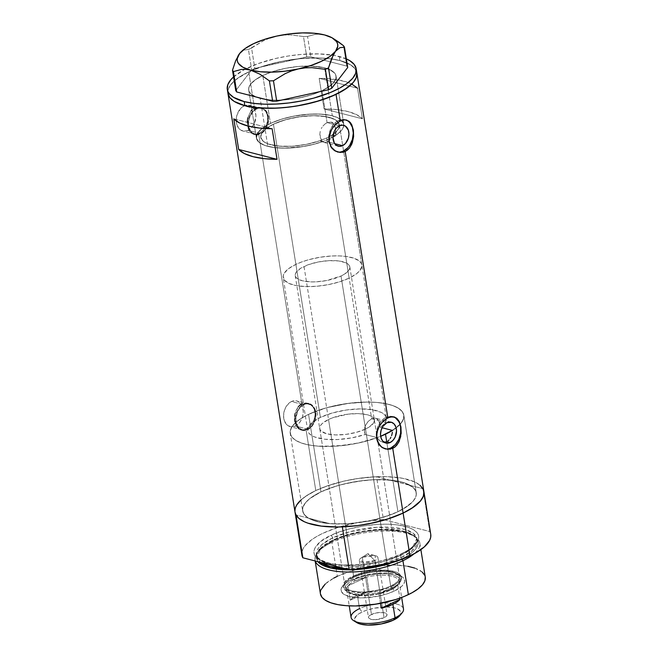 <?xml version="1.0" encoding="UTF-8"?>
<svg xmlns="http://www.w3.org/2000/svg" width="658" height="658" viewBox="0 0 658 658"><rect width="100%" height="100%" fill="white"/><g stroke="black" fill="none" stroke-linecap="round" stroke-linejoin="round"><path stroke-width="0.49" stroke-dasharray="3.29 2.47" d="M321.639 141.774L319.92 140.713A39.817 14.213 170.9 0 1 260.749 137.366A39.817 14.213 170.9 0 1 273.432 124.198L320.397 417.402A39.817 14.213 -9.1 0 0 307.714 430.571A39.817 14.213 -9.1 0 0 365.141 434.502L364.326 430.044L365.503 425.372L368.209 421.367L371.688 418.768L327.314 141.741L325.455 142.317L321.639 141.774L325.455 142.317L327.314 141.741L334.774 143.666L327.314 141.741L330.406 139.052L332.265 134.857L335.284 135.63A44.242 15.784 -9.1 0 0 343.805 125.374A44.242 15.784 -9.1 0 0 343.747 124.074A44.242 15.784 -9.1 0 0 316.514 113.982A44.242 15.784 -9.1 0 0 270.471 123.433A44.242 15.784 -9.1 0 0 256.381 138.065A44.242 15.784 -9.1 0 0 322.946 141.486L319.92 140.713L321.639 141.774M260.313 133.533L248.033 130.358A13.275 9.599 104.5 0 0 255.913 116.984A13.275 9.599 104.5 0 0 249.382 105.272A13.275 9.599 104.5 0 0 244.11 105.88L256.39 109.047A13.275 9.599 -75.5 0 1 261.67 108.438A13.275 9.599 -75.5 0 1 268.193 120.151A13.275 9.599 -75.5 0 1 260.313 133.533L263.866 130.843L265.355 128.919L267.477 124.272L268.217 119.18L266.531 112.362L263.8 109.384L260.239 108.225L256.39 109.047L252.836 111.728L249.226 118.3L248.485 123.4L249.25 128.17L250.172 130.21L252.902 133.187L256.464 134.355L260.313 133.533A13.275 9.599 -75.5 0 1 255.041 134.142A13.275 9.599 -75.5 0 1 248.51 122.421A13.275 9.599 -75.5 0 1 256.39 109.047L244.11 105.88A13.275 9.599 104.5 0 0 236.23 119.254A13.275 9.599 104.5 0 0 242.753 130.975A13.275 9.599 104.5 0 0 248.033 130.358L260.313 133.533M307.664 429.18L295.384 426.014A13.275 9.599 104.5 0 0 303.264 412.632A13.275 9.599 104.5 0 0 296.742 400.919A13.275 9.599 104.5 0 0 291.461 401.528L303.749 404.695A13.275 9.599 -75.5 0 1 309.021 404.086A13.275 9.599 -75.5 0 1 315.544 415.798A13.275 9.599 -75.5 0 1 307.664 429.18L311.218 426.491L313.932 422.354L315.569 414.828L313.891 408.018L311.16 405.04L307.599 403.872L303.749 404.695L300.196 407.384L297.482 411.521L295.845 419.047L296.61 423.826L298.757 427.552L301.964 429.666L305.748 429.839L307.664 429.18A13.275 9.599 -75.5 0 1 302.392 429.789A13.275 9.599 -75.5 0 1 295.87 418.077A13.275 9.599 -75.5 0 1 303.749 404.695L291.461 401.528A13.275 9.599 104.5 0 0 283.582 414.91A13.275 9.599 104.5 0 0 290.112 426.623A13.275 9.599 104.5 0 0 295.384 426.014L307.664 429.18M247.244 122.306L248.05 128.261L250.682 132.768L254.753 134.479L258.619 133.582L260.395 134.043A13.826 9.993 -75.5 0 1 254.901 134.676A13.826 9.993 -75.5 0 1 248.099 122.47A13.826 9.993 -75.5 0 1 256.307 108.537L254.531 108.077L251.874 109.935M294.85 421.515L296.256 426.006L298.748 429.008L302.104 430.126L305.97 429.23L315.791 490.547L329.074 485.267L344.282 481.031L360.452 478.119L376.557 476.721L383.425 519.565L429.773 531.524L430.743 534.337A65.257 23.285 -9.1 0 0 429.773 531.524L422.905 488.672A65.257 23.285 170.9 0 1 423.884 491.485A65.257 23.285 -9.1 0 0 383.713 476.606A65.257 23.285 -9.1 0 0 315.791 490.547L305.97 429.23L311.538 424.5L314.121 419.771L315.157 414.54L314.359 409.547L313.29 407.392L310.107 404.209L306.052 402.91L301.89 403.724L298.321 406.578L295.853 410.979L294.694 416.226L294.85 421.515L296.256 426.006L298.748 429.008L302.104 430.126L305.97 429.23L307.747 429.69A13.826 9.993 -75.5 0 1 302.252 430.324A13.826 9.993 -75.5 0 1 295.458 418.118A13.826 9.993 -75.5 0 1 303.667 404.185L301.89 403.724L258.619 133.582L262.468 130.819L265.635 126.599L267.502 121.516L267.633 116.302L265.939 111.745L264.491 109.944L260.782 107.649L258.701 107.254L254.531 108.077L250.961 110.931L247.745 117.897L247.498 125.867L250.024 132.069L251.397 133.352L254.901 134.676M300.336 429.814L302.252 430.324M391.206 422.206L375.109 418.093L376.598 418.546L378.901 420.931L380.332 427.297L382.084 427.749L380.332 427.297L379.674 422.765L377.264 418.965L375.109 418.093L371.688 418.768L386.929 422.699L371.688 418.768L368.209 421.367L366.062 424.27L364.68 427.667L364.483 432.364L365.141 434.502L377.273 437.636L378.95 440.169L382.627 442.209L384.165 442.316L380.061 441.115L377.273 437.636A57.509 20.521 170.9 0 1 290.244 433.367A57.509 20.521 170.9 0 1 308.553 414.351L320.972 491.88A57.509 20.521 -9.1 0 0 302.664 510.904A57.509 20.521 -9.1 0 0 338.064 524.015A57.509 20.521 -9.1 0 0 397.925 511.727L386.707 441.674L397.925 511.727L384.108 517.073L368.167 521.095L351.471 523.464L335.465 523.965L321.532 522.559L310.856 519.359L308.191 517.945L304.366 514.655L302.655 510.871L302.622 508.84L303.132 506.742L305.764 502.424L310.469 498.081L320.972 491.88L329.888 488.195L339.939 485.028L356.282 481.524L372.905 479.764L383.433 479.649L397.374 481.056L404.917 482.997L412.879 487.241L415.659 490.794L416.284 494.767L415.766 496.872L413.134 501.19L405.361 507.663L397.925 511.727A57.509 20.521 -9.1 0 0 416.234 492.71A57.509 20.521 -9.1 0 0 380.834 479.6A57.509 20.521 -9.1 0 0 320.972 491.88L308.553 414.351A57.509 20.521 170.9 0 1 368.414 402.063A57.509 20.521 170.9 0 1 403.823 415.173A57.509 20.521 170.9 0 1 396.149 427.897A57.509 20.521 170.9 0 1 392.464 430.422L400.714 423.653L403.354 419.335L403.823 415.206L402.112 411.423L398.287 408.133L392.497 405.468L384.955 403.519L375.957 402.375L365.84 402.063L349.447 403.198L327.519 407.499L317.469 410.658L308.553 414.351L326.302 407.837L346.856 403.543L367.435 402.054L376.845 402.441L385.251 403.576L392.341 405.41L397.893 407.894L401.709 410.937L403.658 414.425L403.675 418.258L401.767 422.296L397.983 426.4L392.464 430.422A57.509 20.521 170.9 0 0 396.149 427.897A57.509 20.521 170.9 0 0 403.823 415.173L416.234 492.71A57.509 20.521 -9.1 0 0 410.304 485.423A57.509 20.521 -9.1 0 0 389.166 479.97A57.509 20.521 -9.1 0 0 320.972 491.88L308.553 414.351A57.509 20.521 170.9 0 1 368.414 402.063A57.509 20.521 170.9 0 1 403.823 415.173L416.234 492.71A57.509 20.521 -9.1 0 1 397.925 511.727L409.235 504.908L413.01 501.322L415.395 497.761L416.317 494.298L415.766 491.033L413.742 488.047L410.304 485.423L422.905 488.672L389.166 479.97L372.222 479.805L363.142 480.579L344.924 483.762L336.271 486.081L320.972 491.88L309.663 498.706L305.888 502.284L303.502 505.854L302.581 509.308L303.132 512.574L305.164 515.559L308.602 518.191L295.993 514.934L329.732 523.636L346.676 523.809L364.935 521.695L373.974 519.845L390.688 514.795L397.925 511.727L387.94 449.373L397.925 511.727A57.509 20.521 -9.1 0 1 329.732 523.636L308.602 518.191L317.551 521.679L329.732 523.636A57.509 20.521 -9.1 0 1 308.602 518.191A57.509 20.521 -9.1 0 1 302.664 510.904L290.244 433.367A57.509 20.521 170.9 0 1 308.553 414.351L320.972 491.88A57.509 20.521 -9.1 0 0 302.664 510.904L290.244 433.367A57.509 20.521 170.9 0 0 322.782 446.42A57.509 20.521 170.9 0 0 380.678 436.32M385.827 443.048L382.627 442.209M322.025 140.598L321.252 139.554L322.025 140.598M320.175 137.086L321.252 139.554L319.829 134.29L320.175 137.086M320.224 131.378L319.829 134.29L320.224 131.378M321.301 128.581L322.058 127.274L321.301 128.581M322.93 126.081L324.92 124.058L322.93 126.081M331.245 122.133L327.092 122.651L339.372 125.826L327.092 122.651L324.92 124.058L327.092 122.651L321.984 90.755A44.242 15.784 170.9 0 1 275.941 100.205A44.242 15.784 170.9 0 1 248.699 90.121A44.242 15.784 170.9 0 1 262.369 75.686A44.242 15.784 170.9 0 1 262.789 75.489L270.471 123.433L262.789 75.489L273.424 71.377L285.679 68.276L298.526 66.458L310.831 66.071L321.556 67.157L329.765 69.616L334.757 73.235L335.629 74.65L336.106 77.71L333.68 82.645L330.061 85.984L321.984 90.755L315.124 93.592L307.401 96.027L294.817 98.716L282.035 100.074L273.942 100.164L266.556 99.605L257.418 97.59L251.29 94.324L249.152 91.594L248.699 90.097L249.061 86.914L251.093 83.591L257.072 78.615L262.789 75.489A44.242 15.784 170.9 0 1 308.832 66.039A44.242 15.784 170.9 0 1 336.074 76.122A44.242 15.784 170.9 0 1 321.984 90.755L327.092 122.651L330.275 121.96L332.956 123.046L334.84 125.768L335.769 129.708L334.313 124.699L332.956 123.046L331.139 122.1L343.657 125.333M338.278 146.166L323.522 142.317M345.837 119.904A16.59 11.992 104.5 0 0 345.113 119.682A16.59 11.992 104.5 0 0 338.516 120.447L340.293 120.907L338.516 120.447A16.59 11.992 104.5 0 0 328.663 137.168A16.59 11.992 104.5 0 0 336.822 151.817A16.59 11.992 104.5 0 0 337.488 151.957M393.394 416.785A16.59 11.992 104.5 0 0 392.661 416.563A16.59 11.992 104.5 0 0 386.065 417.32L387.842 417.781L386.065 417.32A16.59 11.992 104.5 0 0 376.22 434.041A16.59 11.992 104.5 0 0 384.371 448.69A16.59 11.992 104.5 0 0 385.045 448.83M248.732 71.862A65.257 23.285 170.9 0 1 251.775 70.48A65.257 23.285 170.9 0 1 318.497 57.953A65.257 23.285 170.9 0 1 356.817 72.799A65.257 23.285 -9.1 0 0 339.923 60.569L330.489 58.809L319.599 57.978L307.656 58.118L295.129 59.212L282.496 61.227L270.249 64.089L258.841 67.675L248.732 71.862L254.531 108.077L248.732 71.862L240.302 76.476L233.861 81.345L231.476 83.821L228.482 88.723L227.948 93.411L228.482 88.723L229.683 86.288L233.861 81.345L236.814 78.894L248.732 71.862L264.409 65.8L282.496 61.227L301.438 58.546L319.599 57.978L330.489 58.809L339.923 60.569A65.257 23.285 -9.1 0 0 251.775 70.48A65.257 23.285 -9.1 0 0 227.956 93.444A65.257 23.285 170.9 0 1 248.732 71.862M357.533 88.213A65.257 23.285 -9.1 0 0 319.171 78.318L324.073 108.924A65.257 23.285 170.9 0 1 362.435 118.818L357.533 88.213L319.171 78.318L324.073 108.924L337.028 109.623L348.09 111.58L356.71 114.698L362.435 118.818L324.073 108.924L362.435 118.818L357.533 88.213L319.171 78.318L337.932 79.84L347.835 82.398L351.808 84.092M420.075 485.283L414.589 481.886L402.474 478.259L386.657 476.663L374.723 476.803L355.863 478.794L343.361 481.245L325.907 486.361L315.791 490.547A65.257 23.285 -9.1 0 0 295.014 512.13L295.064 509.136L296.149 506.043L298.239 502.876M294.694 416.226L294.611 418.932M298.321 406.578L295.105 413.553M252.976 134.166L254.753 134.479L258.619 133.582L301.89 403.724L303.667 404.185A13.826 9.993 -75.5 0 1 309.161 403.551A13.826 9.993 -75.5 0 1 315.955 415.757A13.826 9.993 -75.5 0 1 307.747 429.69L305.97 429.23L309.819 426.466L312.986 422.247L314.861 417.172L315.157 414.54L314.993 411.949L313.29 407.392L311.004 404.843L307.648 403.157L309.161 403.551M250.961 110.931L247.745 117.897M315.791 490.547L307.36 495.161L300.92 500.039L305.296 496.543L315.791 490.547M295.549 507.408L295.014 512.089M423.892 491.518L423.226 489.313M356.825 72.832L354.884 68.539L350.549 64.813L339.923 60.569L339.265 56.489L339.923 60.569L350.549 64.813L354.884 68.539L356.825 72.832M361.834 264.944L339.38 124.773A39.817 14.213 170.9 0 1 326.705 137.941L349.159 278.112A39.817 14.213 -9.1 0 0 361.834 264.944A39.817 14.213 -9.1 0 0 337.324 255.863A39.817 14.213 -9.1 0 0 295.886 264.376L273.432 124.198A39.817 14.213 170.9 0 1 314.869 115.693A39.817 14.213 170.9 0 1 339.38 124.773L386.345 417.97A39.817 14.213 -9.1 0 1 380.332 427.297L383.556 424.55L385.596 421.803L386.402 419.121L385.933 416.613L384.206 414.351L381.286 412.41L372.264 409.728L360.008 408.898L346.1 410.041L332.306 413.002L320.397 417.402L273.432 124.198L285.572 119.731L299.629 116.762L313.751 115.693L326.055 116.655L334.922 119.526L337.677 121.566L339.174 123.926L339.364 126.525L338.245 129.272L335.851 132.077L332.265 134.857L335.284 135.63L339.446 132.538L342.275 129.396L343.673 126.303L343.591 123.383L342.045 120.71L337.077 117.395L329.296 115.117L319.303 114.048L307.845 114.278L295.796 115.775L284.067 118.44L273.564 122.059L267.633 124.872L260.848 129.453L257.039 134.158L256.505 138.632L259.277 142.523L265.141 145.55L273.662 147.474L284.19 148.157L303.971 146.421L315.725 143.798L322.946 141.486L319.92 140.713L306.439 144.357L292.119 146.249L278.844 146.125L268.382 144.012L264.656 142.284L262.114 140.187L260.839 137.777L260.872 135.153L262.213 132.39L264.82 129.577L273.432 124.198A39.817 14.213 170.9 0 1 314.869 115.693A39.817 14.213 170.9 0 1 339.38 124.773A39.817 14.213 170.9 0 1 332.265 134.857L330.406 139.052L327.314 141.741L371.688 418.768L375.109 418.093M386.345 417.97A39.817 14.213 -9.1 0 0 361.834 408.898A39.817 14.213 -9.1 0 0 320.397 417.402L311.892 422.683L309.276 425.438L307.886 428.169L307.747 430.76L308.882 433.153L311.242 435.251L314.763 437.002L324.764 439.223L337.62 439.536L351.676 437.891L365.141 434.502L377.273 437.636L357.812 443.147L336.888 446.099L317.337 446.108L308.923 444.989L301.808 443.155L296.232 440.687L292.391 437.652L290.417 434.165L290.367 430.34L292.259 426.302L296.01 422.206L301.504 418.167L308.553 414.351L301.117 418.414L295.45 422.707L291.765 427.058L290.203 431.303L290.82 435.283L293.6 438.837L298.436 441.831L305.139 444.142L313.447 445.696L323.045 446.428L344.611 445.343L361.217 442.39L371.688 439.536L381.212 436.098M233.771 118.835L272.132 128.729L233.771 118.835M395.326 417.748L390.877 416.292L386.065 417.32L383.754 418.735L379.765 423.086L377.108 428.893L376.187 435.259L377.141 441.23L378.292 443.78L379.831 445.894L383.844 448.534L388.565 448.748M347.778 120.875L343.328 119.419L338.516 120.447L336.205 121.862L334.075 123.803L330.686 128.984L328.86 135.186L328.877 141.486L330.735 146.898L332.282 149.021L336.287 151.661L341.009 151.875M308.133 403.305L303.93 403.05L301.89 403.724M303.667 404.185L307.673 403.329L311.382 404.538L312.945 405.879L315.182 409.761L315.98 414.737L315.215 420.051L313.002 424.887L311.448 426.894L307.747 429.69L303.741 430.546L300.032 429.337L298.469 427.996L296.232 424.114L295.434 419.138L296.199 413.824L298.411 408.988L299.966 406.981L303.667 404.185M260.782 107.649L258.701 107.254L254.531 108.077L256.307 108.537L260.321 107.673L264.031 108.891L266.877 111.992L268.423 116.507L268.629 119.09L266.918 126.928L264.097 131.238L260.395 134.043L258.619 133.582L262.468 130.819L265.635 126.599L267.502 121.516L267.806 118.884L267.008 113.9L265.939 111.745L263.652 109.195L260.288 107.509L261.802 107.904A13.826 9.993 -75.5 0 1 268.604 120.101A13.826 9.993 -75.5 0 1 260.395 134.043L256.381 134.898L252.672 133.681L249.826 130.58L248.28 126.065L248.263 120.817L249.785 115.652L252.614 111.334L256.307 108.537A13.826 9.993 -75.5 0 1 261.802 107.904M295.384 426.014L291.535 426.836L287.974 425.668L286.477 424.385L284.322 420.659L283.557 415.881L284.297 410.781L286.419 406.142L289.619 402.655L291.461 401.528L295.31 400.706L297.169 401.043L300.377 403.157L302.524 406.883L303.289 411.661L302.557 416.761L300.426 421.4L298.938 423.324L295.384 426.014M248.033 130.358L244.184 131.189L240.622 130.021L239.117 128.738L236.97 125.004L236.206 120.233L236.938 115.134L240.557 108.562L244.11 105.88L247.959 105.058L251.52 106.218L253.017 107.501L255.172 111.235L255.937 116.014L254.292 123.531L251.578 127.677L248.033 130.358M324.616 67.832L332.29 115.783A44.242 15.784 -9.1 0 0 283.03 118.736A44.242 15.784 -9.1 0 0 256.381 138.065A44.242 15.784 -9.1 0 0 267.839 146.356L260.157 98.404A44.242 15.784 170.9 0 1 248.699 90.121A44.242 15.784 170.9 0 1 262.369 75.686A44.242 15.784 170.9 0 1 324.616 67.832L310.831 66.071L298.526 66.458L285.679 68.276L273.424 71.377L262.789 75.489L254.712 80.251L251.093 83.591L249.061 86.914L248.699 90.097L249.152 91.594L251.29 94.324L257.418 97.59L270.142 99.967L277.915 100.205L290.523 99.325L299.094 97.96L311.357 94.867L318.686 92.219L327.7 87.621L333.68 82.645L335.712 79.322L336.074 76.147L334.757 73.235L331.821 70.71L324.616 67.832A44.242 15.784 170.9 0 1 336.074 76.122A44.242 15.784 170.9 0 1 309.424 95.451A44.242 15.784 170.9 0 1 260.157 98.404L267.839 146.356A44.242 15.784 -9.1 0 0 332.973 137.004L322.807 141.536L310.979 145.007L298.206 147.277L285.597 148.149L274.23 147.548L265.092 145.533L258.964 142.268L256.381 138.04L257.558 133.212L262.394 128.203L270.471 123.433L281.098 119.328L293.361 116.227L310.42 114.114L322.313 114.221L332.29 115.783L324.616 67.832M233.565 76.937A65.257 23.285 170.9 0 1 339.265 56.489A65.257 23.285 170.9 0 1 346.33 58.875M269.92 38.032L263.529 40.738L251.562 48.001L254.827 68.374L306.751 56.917L303.486 36.544L290.203 34.882L283.409 35.071L276.541 36.124L269.92 38.032L263.529 40.738L248.436 49.49L243.863 50.066L239.479 53.701L243.863 50.066L248.436 49.49L251.701 69.855L248.436 49.49L251.562 48.001L254.827 68.374L251.323 70.34L254.827 68.374L306.751 56.917L310.798 56.818L346.791 66.096L343.525 45.731L346.791 66.096L310.798 56.818L306.751 56.917L303.486 36.544L290.203 34.882L283.409 35.071L276.541 36.124M235.753 90.598L251.323 70.34L235.753 90.598M319.936 34.167L315.585 34.249L307.541 36.445L310.798 56.818L307.541 36.445L303.486 36.544L307.541 36.445L315.585 34.249L319.936 34.167M335.177 39.694L329.271 36.577L324.542 34.932M334.034 39.003L329.271 36.577M233.212 77.266L243.633 70.044L258.191 63.596L275.644 58.48L288.146 56.029L300.78 54.466L318.941 53.898L334.757 55.494L346.873 59.121M347.712 67.486L346.791 66.096L347.712 67.486M335.284 135.63A44.242 15.784 -9.1 0 0 343.805 125.374A44.242 15.784 -9.1 0 0 343.747 124.074A44.242 15.784 -9.1 0 0 332.29 115.783L337.447 117.568L341.165 119.863L343.756 124.091L343.394 127.274L341.362 130.597L335.383 135.573M392.028 587.865A29.306 10.462 170.9 0 1 356.504 593.861A29.306 10.462 170.9 0 1 345.047 583.144A29.306 10.462 170.9 0 1 352.82 577.749L351.314 579.904A32.184 11.482 -9.1 0 0 342.785 585.834A32.184 11.482 -9.1 0 0 355.369 597.604A32.184 11.482 -9.1 0 0 394.381 591.016L392.028 587.865L391.806 586.434A29.306 10.462 170.9 0 1 361.3 592.702A29.306 10.462 170.9 0 1 343.254 586.015A29.306 10.462 170.9 0 1 352.589 576.326L352.82 577.749A29.306 10.462 -9.1 0 0 343.484 587.446A29.306 10.462 -9.1 0 0 361.53 594.125A29.306 10.462 -9.1 0 0 392.028 587.865A29.306 10.462 -9.1 0 0 401.364 578.176A29.306 10.462 -9.1 0 0 383.318 571.489A29.306 10.462 -9.1 0 0 352.82 577.749L352.589 576.326A29.306 10.462 170.9 0 1 383.096 570.058A29.306 10.462 170.9 0 1 401.133 576.745A29.306 10.462 170.9 0 1 391.806 586.434L392.028 587.865L394.381 591.016L401.717 586.336L403.773 583.901L404.654 581.524L404.308 579.295L402.745 577.313L400.048 575.635L394.068 573.85L386.271 573.06L377.314 573.34L361.925 576.071L351.314 579.904L345.442 583.375L342.81 585.809L341.329 588.219L341.395 591.624L344.167 594.495L349.406 596.584L362.319 597.883L377.725 596.255L386.649 594.001L394.381 591.016A32.184 11.482 -9.1 0 0 401.528 576.424A32.184 11.482 -9.1 0 0 351.314 579.904L352.82 577.749A29.306 10.462 170.9 0 1 398.534 574.582A29.306 10.462 170.9 0 1 392.028 587.865M365.527 429.041A27.652 9.87 170.9 0 1 336.748 434.946A27.652 9.87 170.9 0 1 319.73 428.646A27.652 9.87 170.9 0 1 328.531 419.5L353.7 576.605A27.652 9.87 -9.1 0 0 344.891 585.752A27.652 9.87 -9.1 0 0 361.916 592.06A27.652 9.87 -9.1 0 0 390.696 586.155L365.527 429.041L356.414 432.339L345.869 434.403L335.498 434.922L326.886 433.828L321.343 431.27L320.01 429.567L319.706 427.651L320.462 425.611L322.231 423.522L328.531 419.5L332.816 417.731L348.189 414.137L358.561 413.619L367.172 414.713L370.396 415.831L372.716 417.271L374.057 418.973L374.353 420.89L373.604 422.93L369.105 427.083L365.527 429.041L390.696 586.155L396.996 582.133L398.764 580.035L399.521 577.995L399.217 576.087L397.884 574.376L392.341 571.827L383.721 570.725L373.357 571.251L362.813 573.315L353.7 576.605L347.399 580.627L345.623 582.725L344.874 584.765L345.17 586.673L346.511 588.384L348.83 589.823L352.055 590.933L360.666 592.035L365.725 591.978L381.574 589.445L390.696 586.155A27.652 9.87 -9.1 0 0 399.496 577.008A27.652 9.87 -9.1 0 0 382.479 570.7A27.652 9.87 -9.1 0 0 353.7 576.605L328.531 419.5A27.652 9.87 170.9 0 1 357.31 413.594A27.652 9.87 170.9 0 1 374.336 419.894A27.652 9.87 170.9 0 1 365.527 429.041M386.707 441.674L387.94 449.373L386.707 441.674M331.903 542.373L332.561 540.942A51.694 18.449 170.9 0 1 415.099 536.706A51.694 18.449 170.9 0 1 401.734 558.782L402.046 559.284L401.734 558.782L392.571 562.5A51.694 18.449 170.9 0 0 401.734 558.782A1.102 0.658 64.6 0 1 401.026 557.655A1.102 0.658 -115.4 0 0 401.734 558.782C414.137 553.913 429.888 538.844 404.802 532.001C378.695 525.643 342.185 535.357 332.561 540.942A1.102 0.658 -115.4 0 0 332.693 540.901A1.102 0.658 -115.4 0 0 332.956 540.095L321.663 547.217L316.753 556.923L320.413 562.31A50.88 18.153 -9.1 0 1 316.753 556.923A50.88 18.153 -9.1 0 1 332.956 540.095L332.603 537.915A2.213 1.308 -115.4 0 0 330.793 535.489C318.061 540.489 301.882 555.969 327.643 563.001C354.456 569.532 391.946 559.547 401.832 553.814A2.213 1.308 -115.4 0 0 401.191 553.863A2.213 1.308 -115.4 0 0 400.673 555.475L383.417 561.661L356.356 566.094L328.391 563.955L319.772 559.9L316.399 554.743L321.318 545.03L332.603 537.915A50.88 18.153 170.9 0 1 385.555 527.05A50.88 18.153 170.9 0 1 416.876 538.647A50.88 18.153 170.9 0 1 400.673 555.475L401.026 557.655A50.88 18.153 -9.1 0 0 417.221 540.827A50.88 18.153 -9.1 0 0 385.909 529.229A50.88 18.153 -9.1 0 0 332.956 540.095A1.102 0.658 64.6 0 1 332.693 540.901A1.102 0.658 64.6 0 1 332.561 540.942L331.903 542.373A53.092 18.942 170.9 0 1 387.151 531.039A53.092 18.942 170.9 0 1 419.837 543.138A53.092 18.942 170.9 0 1 414.03 553.855A53.092 18.942 -9.1 0 0 416.654 538.03A53.092 18.942 -9.1 0 0 331.903 542.373L337.332 576.301L331.903 542.373A53.092 18.942 -9.1 0 0 316.416 554.085A53.092 18.942 -9.1 0 0 315.248 560.978A53.092 18.942 170.9 0 1 314.993 559.933A53.092 18.942 170.9 0 1 331.903 542.373M344.052 568.413L378.827 565.066L401.026 557.655L400.673 555.475A50.88 18.153 170.9 0 1 347.72 566.341A50.88 18.153 170.9 0 1 316.399 554.743A50.88 18.153 170.9 0 1 332.603 537.915L332.956 540.095L350.212 533.909L377.273 529.476L405.238 531.615L413.857 535.67L417.221 540.827C419.475 538.589 407.047 528.464 382.051 529.953C363.594 530.702 347.136 534.354 332.685 540.909C321.334 546.642 316.029 551.98 316.753 556.923L316.399 554.743C314.59 555.813 322.971 564.951 345.195 564.951C365.708 565.049 384.379 561.356 401.207 553.855C407.384 550.886 411.801 547.859 414.433 544.775L416.21 542.167L416.876 538.647L411.957 548.353L400.673 555.475A2.213 1.308 64.6 0 1 401.191 553.863A2.213 1.308 64.6 0 1 401.832 553.814L411.521 548.098L415.864 544.084L418.299 540.095L418.735 536.286L418.2 534.485L417.164 532.791L413.627 529.756L408.281 527.297L397.317 524.87L388.45 524.196L378.737 524.311L363.389 525.931L348.296 529.172L339.026 532.092L330.793 535.489L321.104 541.213L315.297 547.226L313.858 551.149L314.425 554.817L315.462 556.512L321.458 560.855L331.311 563.807L344.175 565.107L358.947 564.646L374.361 562.458L389.075 558.741L401.832 553.814C414.565 548.813 430.743 533.342 404.983 526.31C378.169 519.779 340.68 529.756 330.793 535.489A2.213 1.308 64.6 0 1 332.603 537.915L349.867 531.722L376.919 527.288L404.884 529.435L413.512 533.482L416.876 538.647L417.221 540.827L412.311 550.54L401.026 557.655A50.88 18.153 -9.1 0 1 344.052 568.413M317.822 561.644L316.153 555.607L319.459 549.775L332.561 540.942A51.694 18.449 170.9 0 0 317.485 552.342A51.694 18.449 170.9 0 0 317.822 561.644M425.265 577.066A53.092 18.942 -9.1 0 0 392.587 564.959A53.092 18.942 -9.1 0 0 337.332 576.301A53.092 18.942 -9.1 0 0 320.43 593.853M300.92 500.039A65.257 23.285 170.9 0 1 376.557 476.721L389.166 479.97L376.557 476.721L383.425 519.565A65.257 23.285 -9.1 0 0 301.882 554.974L301.932 551.988L303.009 548.887L305.098 545.721L312.155 539.387L317.016 536.328L322.659 533.391L335.934 528.111L359.169 522.246L383.425 519.565L429.773 531.524L422.905 488.672M320.421 593.829L320.865 590.02M325.241 584.016L333.713 578.143M337.332 576.301L354.835 569.976L375.085 566.012L394.989 565.008L407.853 566.308M414.82 568.101L422.165 572.016M424.739 575.298L425.274 577.091M389.166 479.97L410.304 485.423L401.347 481.927L389.166 479.97M352.589 576.326L357.13 574.442L367.756 571.547L384.42 570.091L393.542 571.251L396.963 572.435L399.422 573.957L400.837 575.766L401.158 577.798L400.36 579.961L398.485 582.174L391.806 586.434L387.258 588.318L376.639 591.213L359.975 592.669L350.846 591.509L344.965 588.803L343.55 586.994L343.237 584.962L344.027 582.799L348.798 578.398L352.589 576.326M399.653 615.798A23.449 8.365 -9.1 0 0 390.49 607.219A23.449 8.365 -9.1 0 0 362.065 612.022L359.539 608.625A26.542 9.475 170.9 0 1 391.716 603.197A26.542 9.475 170.9 0 1 402.087 612.902M374.887 560.558A9.401 3.356 170.9 0 1 365.108 562.565A9.401 3.356 170.9 0 1 359.317 560.419A9.401 3.356 170.9 0 1 362.311 557.31L371.466 614.44A9.401 3.356 -9.1 0 0 368.472 617.549A9.401 3.356 -9.1 0 0 374.254 619.696A9.401 3.356 -9.1 0 0 384.042 617.689L374.887 560.558L367.764 553.723L361.094 557.976L362.402 562.327L374.887 560.558L375.43 555.681L362.311 557.31L367.764 553.723L374.887 560.558L384.042 617.689L386.18 616.324L387.044 614.917L386.485 613.684L383.244 612.565L376.327 612.911L370.248 615.107L368.719 616.521L368.562 617.862L370.906 619.318L375.554 619.672L384.042 617.689A9.401 3.356 -9.1 0 0 387.036 614.58A9.401 3.356 -9.1 0 0 381.245 612.433A9.401 3.356 -9.1 0 0 371.466 614.44L362.311 557.31A9.401 3.356 170.9 0 1 372.099 555.303A9.401 3.356 170.9 0 1 377.881 557.449A9.401 3.356 170.9 0 1 374.887 560.558M397.761 585.011L399.867 598.122L397.761 585.011A26.542 9.475 -9.1 0 0 392.184 576.285A26.542 9.475 -9.1 0 0 366.72 577A26.542 9.475 170.9 0 1 399.061 581.261A26.542 9.475 170.9 0 1 397.761 585.011L394.89 587.594L390.605 590.037A26.542 9.475 -9.1 0 0 397.646 585.151A26.542 9.475 -9.1 0 0 397.761 585.011L378.975 593.919A26.542 9.475 -9.1 0 0 390.605 590.037L378.975 593.919A26.542 9.475 170.9 0 1 346.643 589.658A26.542 9.475 170.9 0 1 347.934 585.916L350.804 583.325L355.09 580.882L354.185 579.665A27.652 9.87 170.9 0 1 387.702 574.006A27.652 9.87 170.9 0 1 398.509 584.123A27.652 9.87 170.9 0 1 391.181 589.214L390.605 590.037L391.181 589.214A27.652 9.87 -9.1 0 0 399.99 580.068A27.652 9.87 -9.1 0 0 382.964 573.76A27.652 9.87 -9.1 0 0 354.185 579.665L304.021 266.474A27.652 9.87 170.9 0 1 332.8 260.568A27.652 9.87 170.9 0 1 349.826 266.868A27.652 9.87 170.9 0 1 341.017 276.015L391.181 589.214L341.017 276.015L344.595 274.057L349.094 269.903L349.842 267.864L349.546 265.947L348.205 264.245L345.886 262.805L338.664 260.938L328.992 260.65L318.332 261.966L308.306 264.697L300.451 268.431L295.952 272.585L295.195 274.625L295.491 276.533L296.832 278.244L302.376 280.801L310.987 281.895L316.046 281.838L326.713 280.522L341.017 276.015A27.652 9.87 170.9 0 1 312.237 281.92A27.652 9.87 170.9 0 1 295.22 275.62A27.652 9.87 170.9 0 1 304.021 266.474L354.185 579.665A27.652 9.87 -9.1 0 0 345.384 588.811A27.652 9.87 -9.1 0 0 362.402 595.12A27.652 9.87 -9.1 0 0 391.181 589.214A27.652 9.87 170.9 0 1 348.049 592.2A27.652 9.87 170.9 0 1 354.185 579.665L355.09 580.882L366.72 577A26.542 9.475 -9.1 0 0 355.09 580.882A26.542 9.475 -9.1 0 0 347.934 585.916A26.542 9.475 -9.1 0 0 349.201 592.916A26.542 9.475 -9.1 0 0 378.975 593.919L397.761 585.011M369.006 591.287L366.72 577L347.934 585.916L350.221 600.195A26.542 9.475 170.9 0 1 357.376 595.161A26.542 9.475 170.9 0 1 369.006 591.287L366.72 577L347.934 585.916L350.221 600.195L369.006 591.287L350.221 600.195L353.091 597.612L357.376 595.161L359.539 608.625L357.376 595.161L369.006 591.287M403.502 609.012A26.542 9.475 -9.1 0 0 387.167 602.958A26.542 9.475 -9.1 0 0 359.539 608.625A26.542 9.475 -9.1 0 0 351.084 617.41M326.705 137.941A39.817 14.213 170.9 0 1 285.259 146.446A39.817 14.213 170.9 0 1 260.749 137.366A39.817 14.213 170.9 0 1 273.432 124.198L295.886 264.376A39.817 14.213 -9.1 0 0 283.203 277.536A39.817 14.213 -9.1 0 0 307.714 286.617A39.817 14.213 -9.1 0 0 349.159 278.112L326.705 137.941L317.14 141.635L306.102 144.423L294.545 146.06L283.466 146.413L273.81 145.434L266.424 143.222L263.077 141.149L260.749 137.349L261.802 132.998L264.36 129.988L270.718 125.579L276.401 122.882L286.559 119.46L294.036 117.716L305.592 116.071L313.093 115.693L320.092 115.907L329.074 117.313L335.555 119.896L338.985 123.449L339.059 127.652L337.233 130.646L331.854 135.12L326.705 137.941M349.159 278.112L339.594 281.813L328.556 284.601L317 286.238L305.921 286.584L296.264 285.605L288.878 283.401L284.388 280.135L283.179 276.113L284.256 273.177L288.607 268.661L295.886 264.376L302.055 261.818L309.013 259.63L320.331 257.204L331.838 255.987L339.125 255.904L345.771 256.406L353.996 258.224L359.507 261.16L361.431 263.619L361.867 266.375L359.679 270.816L356.43 273.827L349.159 278.112M380.489 603.345L378.975 593.919L380.489 603.345M356.809 622.616L354.835 620.552L354.58 618.931L356.726 615.427L359.038 613.675L365.7 610.517L374.196 608.198L387.529 607.03L394.833 607.967L397.564 608.905L400.664 611.578L400.919 613.198L399.686 615.748M359.539 608.625L362.065 612.022A23.449 8.365 -9.1 0 0 356.858 622.649M307.714 430.571L283.203 277.536M261.67 108.438L249.382 105.272M309.021 404.086L296.742 400.919M336.822 151.817L338.22 152.171M384.371 448.69L385.769 449.052M256.381 138.065L248.699 90.121L256.381 138.065M343.747 124.074L336.074 76.122L343.747 124.074M392.661 416.563L394.06 416.917M345.113 119.682L346.503 120.044M302.392 429.789L290.112 426.623M255.041 134.142L242.753 130.975M345.047 583.144L342.785 585.834M319.73 428.646L344.891 585.752M343.254 586.015L343.484 587.446M416.654 538.03L415.099 536.706M419.837 543.138L420.873 549.627M314.993 559.933L315.157 560.961M316.416 554.085L317.485 552.342M401.133 576.745L401.364 578.176M374.336 419.894L399.496 577.008M398.534 574.582L401.528 576.424M359.317 560.419L368.472 617.549M361.094 557.976L367.764 553.723L375.43 555.681M399.061 581.261L401.651 597.464M397.646 585.151L398.509 584.123M349.826 266.868L399.99 580.068M295.22 275.62L345.384 588.811M348.049 592.2L349.201 592.916M346.643 589.658L349.234 605.862M377.881 557.449L387.036 614.58"/><path stroke-width="0.99" d="M247.745 117.897L247.244 122.306M251.874 109.935L250.961 110.931M294.611 418.932L294.85 421.515M295.105 413.553L294.694 416.226M301.89 403.724L298.321 406.578M390.104 442.554A10.758 7.781 -75.5 0 1 385.827 443.048A10.758 7.781 -75.5 0 1 380.538 433.548A10.758 7.781 -75.5 0 1 386.929 422.699L391.551 422.304L394.15 424.015L395.894 427.042L396.519 430.916L395.187 437.011L392.982 440.375L390.104 442.554L386.986 443.221L382.882 441.23L381.138 438.212L380.521 434.338L381.114 430.2L382.841 426.433L386.929 422.699A10.758 7.781 -75.5 0 1 391.206 422.206A10.758 7.781 -75.5 0 1 396.494 431.706A10.758 7.781 -75.5 0 1 390.104 442.554L386.707 441.674L390.104 442.554M384.001 442.324L386.707 441.674L384.001 442.324M342.555 145.673A10.758 7.781 -75.5 0 1 338.278 146.166A10.758 7.781 -75.5 0 1 332.989 136.675A10.758 7.781 -75.5 0 1 339.372 125.826L342.497 125.16L345.384 126.097L348.345 130.169L348.962 134.043L348.37 138.172L345.434 143.502L342.555 145.673L339.438 146.347L336.551 145.402L334.33 142.983L332.964 137.464L334.297 131.361L336.493 128.006L339.372 125.826A10.758 7.781 -75.5 0 1 343.657 125.333A10.758 7.781 -75.5 0 1 348.946 134.824A10.758 7.781 -75.5 0 1 342.555 145.673L334.774 143.666L342.555 145.673M337.488 151.957A16.59 11.992 104.5 0 0 343.418 151.052L345.195 151.513L342.719 152.327L337.612 151.998L334.108 150.131L331.295 147.055L329.222 141.569L329.033 138.468L330.999 130.703L333.54 126.566L337.916 122.306L342.654 120.06L344.899 119.822L348.839 121.146L350.434 122.676L351.742 124.732L353.395 130.111L353.626 136.469L352.31 142.786L349.439 148.083L345.195 151.513L387.842 417.781L392.456 416.695L396.396 418.019L399.291 421.605L400.944 426.984L400.714 436.575L398.608 442.505L395.006 446.955L390.268 449.2L385.169 448.871L381.656 447.004L378.852 443.928L376.771 438.442L376.976 432.183L379.304 426.129L383.186 421.095L387.842 417.781L345.195 151.513L340.145 152.483L335.21 150.896L331.295 147.055L329.222 141.569L329.419 135.309L331.755 129.248L335.638 124.222L340.293 120.907L336.041 94.382L340.293 120.907L344.899 119.822L348.839 121.146L351.742 124.732L353.395 130.111L353.626 136.469L351.734 144.242L349.439 148.083L347.457 150.082L345.195 151.513L343.418 151.052A16.59 11.992 104.5 0 0 353.231 134.849A16.59 11.992 104.5 0 0 345.837 119.904M338.179 152.162L337.612 151.998M385.045 448.83A16.59 11.992 104.5 0 0 390.967 447.925L392.744 448.386L403.107 513.067A65.257 23.285 -9.1 0 0 423.884 491.485A65.257 23.285 170.9 0 1 403.107 513.067L392.744 448.386L387.702 449.356L382.767 447.769L380.62 446.099L377.536 441.337L376.582 435.341L377.898 429.082L381.097 423.439L385.473 419.179L390.21 416.942L394.545 417.065L397.226 418.718L399.291 421.605L400.944 426.984L401.174 433.342L399.291 441.115L396.988 444.956L395.006 446.955L392.744 448.386L390.967 447.925A16.59 11.992 104.5 0 0 400.78 431.722A16.59 11.992 104.5 0 0 393.394 416.785M385.728 449.036L385.169 448.871M356.167 68.72A65.257 23.285 170.9 0 1 316.868 97.228A65.257 23.285 170.9 0 1 244.2 101.587L253.626 103.355L264.524 104.178L276.467 104.046L288.994 102.944L301.619 100.929L313.874 98.075L330.522 92.457L339.841 88.032L347.309 83.27L352.639 78.343L355.633 73.441L356.175 68.753L354.234 64.459L349.892 60.733L346.33 58.875A65.257 23.285 170.9 0 1 356.167 68.72L356.817 72.799A65.257 23.285 170.9 0 1 336.041 94.382A65.257 23.285 170.9 0 1 268.127 108.315A65.257 23.285 170.9 0 1 227.956 93.444A65.257 23.285 -9.1 0 0 244.85 105.667L259.573 107.97L277.117 108.126L289.643 107.024L302.277 105.009L320.364 100.444L336.041 94.382L347.959 87.35L353.297 82.423L355.09 79.955L356.291 77.521L356.825 72.832L356.291 77.521L353.297 82.423L344.479 89.768L331.171 96.537L314.524 102.154L295.977 106.127L283.335 107.69L271.047 108.315L254.284 107.435L244.85 105.667L244.2 101.587A65.257 23.285 170.9 0 1 227.298 89.356A65.257 23.285 170.9 0 1 233.565 76.937L230.826 79.741L227.833 84.643L227.298 89.323L227.956 91.536L229.231 93.617L233.574 97.351L244.2 101.587L244.85 105.667A65.257 23.285 -9.1 0 0 317.518 101.307A65.257 23.285 -9.1 0 0 356.817 72.799L423.884 491.485L423.834 494.471L422.757 497.571L420.668 500.738L413.602 507.071L403.107 513.067L411.538 508.453L420.355 501.108L423.349 496.206L423.892 491.518M295.014 512.089L295.672 514.301L298.831 518.331L304.309 521.728L307.862 523.143L321.343 526.12L338.105 527L356.71 525.709L369.335 523.694L387.422 519.129L403.107 513.067L389.824 518.348L374.624 522.575L358.446 525.487L342.341 526.894L349.201 569.738L302.853 557.787L301.882 554.965A65.257 23.285 -9.1 0 0 302.853 557.787L295.993 514.934A65.257 23.285 170.9 0 1 295.014 512.13A65.257 23.285 -9.1 0 0 335.185 527A65.257 23.285 -9.1 0 0 403.107 513.067A65.257 23.285 170.9 0 1 342.341 526.894L349.201 569.738A65.257 23.285 -9.1 0 0 409.967 555.911L403.107 513.067L409.967 555.911A65.257 23.285 -9.1 0 0 430.743 534.329L430.694 537.323L429.616 540.415L424.459 546.765L415.609 552.983L403.625 558.667L381.484 565.428L365.313 568.331L349.201 569.738L302.853 557.787L295.993 514.934L295.014 512.121A65.257 23.285 170.9 0 1 300.92 500.039L296.742 504.974L295.549 507.408M272.132 128.729L277.034 159.335A65.257 23.285 170.9 0 1 238.673 149.44L233.771 118.835A65.257 23.285 -9.1 0 0 272.132 128.729L277.034 159.335L238.673 149.44L233.771 118.835L239.504 122.956L248.124 126.073L259.186 128.03L272.132 128.729M423.226 489.313L420.075 485.283M227.948 93.411L229.889 97.697L234.223 101.431L244.85 105.667L234.223 101.431L229.889 97.697L227.948 93.411M335.596 134.166L335.786 132.677L335.596 134.166M335.835 131.172L335.786 132.677L335.835 131.172M335.572 128.294L335.687 128.993M387.957 440.918L389.092 439.906L387.957 440.918M390.095 438.664L390.926 437.233L390.095 438.664M391.592 435.645L392.069 433.959L391.592 435.645M392.357 432.199L392.069 433.959L392.357 432.199M392.464 430.422L382.084 427.749L392.464 430.422A57.509 20.521 170.9 0 1 385.506 434.198L386.707 441.674L385.506 434.198A57.509 20.521 170.9 0 1 380.678 436.32L392.941 430.126M277.034 159.335L264.088 158.636L253.026 156.678L244.406 153.561L238.673 149.44L277.034 159.335M357.533 88.213L351.808 84.092M394.06 416.917L394.545 417.065M388.565 448.748L390.967 447.925L395.409 444.569L398.797 439.388L400.623 433.186L400.599 426.894L399.891 424.015L398.748 421.474L395.326 417.748M346.503 120.044L346.988 120.192M341.009 151.875L343.418 151.052L347.852 147.696L349.719 145.286L352.375 139.488L353.297 133.113L352.343 127.142L349.653 122.478L347.778 120.875M329.271 36.577L324.542 34.932A50.88 18.153 170.9 0 1 332.816 38.23A50.88 18.153 170.9 0 1 335.49 51.324L339.841 47.705L344.447 47.113L347.712 67.486L331.772 88.221L328.506 67.848L331.657 58.381L335.49 51.324A50.88 18.153 170.9 0 1 298.428 68.909L305.189 67.864L311.982 67.667L325.381 69.337L328.646 89.702L276.714 101.159L273.448 80.794L285.317 73.573L291.708 70.85L298.428 68.909A50.88 18.153 170.9 0 1 250.427 70.093L259.935 74.173L269.402 80.893L272.667 101.258L236.683 91.98L233.417 71.607L241.478 69.411L245.837 69.329L250.427 70.093A50.88 18.153 170.9 0 1 239.479 53.701A50.88 18.153 170.9 0 1 239.964 53.101A50.88 18.153 170.9 0 1 276.541 36.124L269.92 38.032M239.94 53.125L235.671 60.692L232.496 70.225L235.753 90.598L236.683 91.98L272.667 101.258L276.714 101.159L328.646 89.702L331.772 88.221L347.712 67.486L344.447 47.113L343.525 45.731L334.034 39.003M324.542 34.932L314.475 33.262L302.565 32.9L289.627 33.879L276.533 36.124A50.88 18.153 170.9 0 1 324.542 34.932L332.093 37.802L336.6 41.676L337.603 43.913L337.76 46.29L335.49 51.324L339.841 47.705L344.447 47.113L343.525 45.731L338.812 42.112L332.816 38.23M333.474 54.491L335.49 51.324L329.954 56.448L321.523 61.293L310.765 65.545L298.428 68.909L305.189 67.864L311.982 67.667L325.381 69.337L328.506 67.848L333.474 54.491M291.708 70.85L298.428 68.909L285.35 71.154L272.404 72.133L260.494 71.771L250.427 70.093L259.935 74.173L269.402 80.893L273.448 80.794L285.317 73.573L291.708 70.85M245.837 69.329L250.427 70.093L242.876 67.223L238.369 63.349L237.365 61.12L237.209 58.735L239.479 53.701L235.671 60.692L232.496 70.225L233.417 71.607L241.478 69.411L245.837 69.329M276.549 36.116L264.203 39.488L253.445 43.732L245.015 48.585L239.479 53.701M233.417 71.607L236.683 91.98L235.753 90.598L232.496 70.225L233.417 71.607M273.448 80.794L276.714 101.159L272.667 101.258L269.402 80.893L273.448 80.794M328.506 67.848L331.772 88.221L328.646 89.702L325.381 69.337L328.506 67.848M332.973 137.004A44.242 15.784 -9.1 0 0 335.284 135.63M335.383 135.573L332.677 137.168M315.157 560.961L320.43 593.853A53.092 18.942 -9.1 0 0 353.107 605.96A53.092 18.942 -9.1 0 0 408.363 594.618L402.935 560.698L402.046 559.284L402.935 560.698A53.092 18.942 -9.1 0 0 414.03 553.855A53.092 18.942 170.9 0 1 402.935 560.698L408.363 594.618A53.092 18.942 -9.1 0 0 425.265 577.066L420.873 549.627M320.413 562.31L329.929 566.456L344.052 568.413A50.88 18.153 -9.1 0 1 320.413 562.31M392.571 562.5L352.754 569.762L330.735 568.027L317.822 561.644A51.694 18.449 170.9 0 0 392.571 562.5M298.239 502.876L301.298 499.693M422.905 488.672L423.884 491.493L430.743 534.329M402.935 560.698A53.092 18.942 170.9 0 1 349.069 572.041A53.092 18.942 170.9 0 1 315.248 560.978A53.092 18.942 -9.1 0 0 349.069 572.041A53.092 18.942 -9.1 0 0 402.935 560.698M425.274 577.091L424.838 580.907L422.403 584.888L418.06 588.902L411.982 592.776L404.407 596.378L395.606 599.553L375.767 604.176L355.484 605.96L346.149 605.673L337.842 604.612L330.884 602.818L325.529 600.359L322.001 597.324L320.421 593.829M320.865 590.02L325.241 584.016M333.713 578.143L337.332 576.301M407.853 566.308L414.82 568.101M422.165 572.016L424.739 575.298M349.234 605.862L351.084 617.41A26.542 9.475 -9.1 0 0 367.427 623.463A26.542 9.475 -9.1 0 0 395.055 617.788L392.892 604.324A26.542 9.475 170.9 0 1 381.262 608.206L400.056 599.29L399.867 598.122L400.056 599.29A26.542 9.475 170.9 0 1 392.892 604.324L395.055 617.788L393.435 620.116A23.449 8.365 -9.1 0 0 399.653 615.798L402.087 612.902A26.542 9.475 170.9 0 1 395.055 617.788A26.542 9.475 -9.1 0 0 403.502 609.012L401.651 597.464M381.262 608.206L380.489 603.345L381.262 608.206L400.056 599.29L397.177 601.873L392.892 604.324L381.262 608.206M399.686 615.748L393.435 620.116L381.303 623.932L367.97 625.1L360.674 624.171L356.809 622.616M353.642 620.659L356.858 622.649A23.449 8.365 -9.1 0 0 393.435 620.116L395.055 617.788A26.542 9.475 170.9 0 1 353.642 620.659A26.542 9.475 170.9 0 1 359.539 608.625M301.882 554.974L227.298 89.356"/></g></svg>
